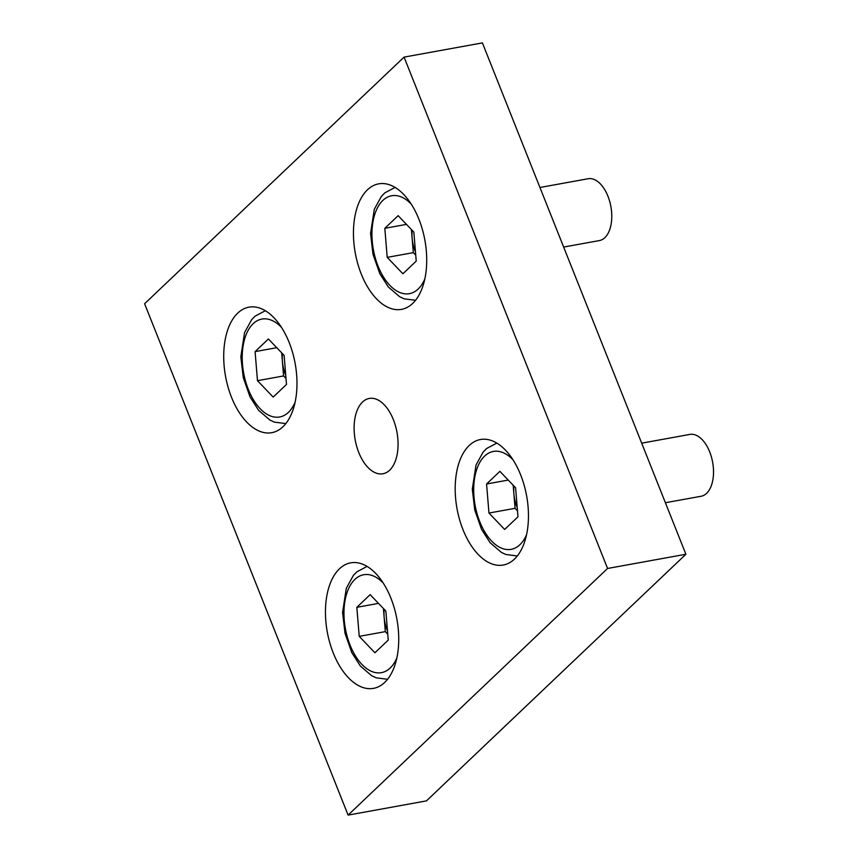 <?xml version="1.0" encoding="UTF-8"?>
<svg xmlns="http://www.w3.org/2000/svg" width="858" height="858" viewBox="0 0 858 858"><rect width="100%" height="100%" fill="white"/><g stroke="black" fill="none" stroke-linecap="round" stroke-linejoin="round"><path stroke-width="1.29" d="M665.39 502.734L701.083 496.267A31.424 17.439 -100.3 0 0 706.617 493.329A31.424 17.439 -100.3 0 0 709.673 451.844A31.424 17.439 -100.3 0 0 689.864 434.416L641.677 443.168M504.654 529.45L517.975 516.795L515.583 487.741L499.882 471.342L486.572 483.998L488.953 513.052L504.654 529.45M508.236 480.062L486.572 483.998M513.17 485.21L515.068 508.311L488.953 513.052M515.068 508.311L517.481 510.842M517.213 507.496A25.515 14.157 79.7 0 1 513.867 493.79A25.515 14.157 79.7 0 1 513.953 486.025M374.925 652.766L388.245 640.111L385.853 611.046L370.152 594.648L356.831 607.314L359.223 636.368L374.925 652.766M378.507 603.378L356.831 607.314M383.429 608.526L385.328 631.627L359.223 636.368M385.328 631.627L387.752 634.159M387.473 630.812A25.515 14.157 79.7 0 1 384.137 617.106A25.515 14.157 79.7 0 1 384.212 609.341M273.176 397.082L286.497 384.427L284.105 355.373L268.404 338.974L255.094 351.63L257.475 380.684L273.176 397.082M276.759 347.694L255.094 351.63M281.681 352.842L283.58 375.943L257.475 380.684M283.58 375.943L286.004 378.475M285.725 375.128A25.515 14.157 79.7 0 1 282.389 361.422A25.515 14.157 79.7 0 1 282.475 353.657M563.642 247.061L599.334 240.583A31.424 17.439 -100.3 0 0 604.869 237.655A31.424 17.439 -100.3 0 0 607.925 196.16A31.424 17.439 -100.3 0 0 588.116 178.743L539.939 187.484M402.906 273.766L416.227 261.111L413.835 232.057L398.133 215.658L384.824 228.314L387.205 257.368L402.906 273.766M406.488 224.378L384.824 228.314M411.422 229.526L413.32 252.638L387.205 257.368M413.32 252.638L415.733 255.158M415.465 251.812A25.515 14.157 79.7 0 1 412.119 238.106A25.515 14.157 79.7 0 1 412.205 230.352M348.101 815.1L426.426 800.889L685.896 554.257L482.4 42.9L404.075 57.111L144.605 303.743L348.101 815.1L607.571 568.468L404.075 57.111M685.896 554.257L607.571 568.468M412.687 303.421A63.792 35.392 -100.3 0 0 422.393 229.483A63.792 35.392 -100.3 0 0 378.689 183.848A63.792 35.392 -100.3 0 0 367.471 189.79A63.792 35.392 -100.3 0 0 357.765 263.728A63.792 35.392 -100.3 0 0 401.469 309.373A63.792 35.392 -100.3 0 0 412.687 303.421M282.958 426.737A63.792 35.392 -100.3 0 0 292.664 352.799A63.792 35.392 -100.3 0 0 248.959 307.153A63.792 35.392 -100.3 0 0 237.741 313.106A63.792 35.392 -100.3 0 0 228.035 387.044A63.792 35.392 -100.3 0 0 271.739 432.689A63.792 35.392 -100.3 0 0 282.958 426.737M514.435 559.105A63.792 35.392 -100.3 0 0 524.141 485.167A63.792 35.392 -100.3 0 0 480.437 439.521A63.792 35.392 -100.3 0 0 469.219 445.474A63.792 35.392 -100.3 0 0 459.513 519.412A63.792 35.392 -100.3 0 0 503.217 565.047A63.792 35.392 -100.3 0 0 514.435 559.105M384.706 682.421A63.792 35.392 -100.3 0 0 394.412 608.483A63.792 35.392 -100.3 0 0 350.707 562.837A63.792 35.392 -100.3 0 0 339.489 568.79A63.792 35.392 -100.3 0 0 329.772 642.728A63.792 35.392 -100.3 0 0 373.487 688.363A63.792 35.392 -100.3 0 0 384.706 682.421M389.65 470.195A38.278 21.236 -100.3 0 0 395.474 425.836A38.278 21.236 -100.3 0 0 369.251 398.444A38.278 21.236 -100.3 0 0 362.526 402.016A38.278 21.236 -100.3 0 0 356.692 446.375A38.278 21.236 -100.3 0 0 382.915 473.766A38.278 21.236 -100.3 0 0 389.65 470.195M512.998 459.802A49.753 27.606 -100.3 0 0 476.426 470.345A49.753 27.606 -100.3 0 0 488.631 537.601A49.753 27.606 -100.3 0 0 526.576 534.631M383.269 583.108A49.753 27.606 -100.3 0 0 346.696 593.661A49.753 27.606 -100.3 0 0 358.901 660.917A49.753 27.606 -100.3 0 0 396.846 657.947M281.521 327.434A49.753 27.606 -100.3 0 0 244.948 337.977A49.753 27.606 -100.3 0 0 257.153 405.233A49.753 27.606 -100.3 0 0 295.098 402.273M411.25 204.118A49.753 27.606 -100.3 0 0 374.678 214.672A49.753 27.606 -100.3 0 0 386.883 281.917A49.753 27.606 -100.3 0 0 424.828 278.957M496.825 443.082L486.561 448.541L483.118 452.08L476.04 464.972L472.308 489.146L474.742 509.942L481.531 529.322L490.111 542.717L501.404 552.402L505.877 554.493L517.299 555.963M367.095 566.398L356.831 571.857L353.389 575.396L346.31 588.288L342.578 612.462L345.013 633.258L351.801 652.638L360.371 666.023L371.664 675.718L376.147 677.809L387.569 679.279M265.347 310.714L255.083 316.173L251.641 319.712L244.562 332.604L240.83 356.789L243.264 377.574L250.053 396.964L258.623 410.349L269.916 420.045L274.399 422.136L285.821 423.595M395.077 187.409L384.813 192.857L381.37 196.407L374.292 209.288L370.559 233.473L372.994 254.258L379.783 273.648L388.363 287.033L399.656 296.729L404.129 298.82L415.551 300.279"/></g></svg>
